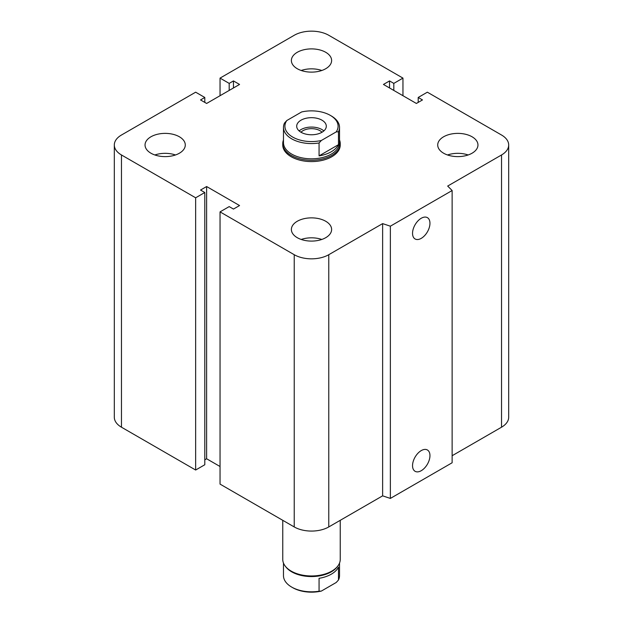 <?xml version="1.0" encoding="UTF-8"?>
<svg xmlns="http://www.w3.org/2000/svg" width="623" height="623" viewBox="0 0 623 623"><rect width="100%" height="100%" fill="white"/><g stroke="black" fill="none" stroke-linecap="round" stroke-linejoin="round"><path stroke-width="0.93" d="M339.527 139.98A28.744 16.595 180 0 1 340.244 143.664L340.244 144.995A28.744 16.595 180 0 1 322.496 160.329A28.744 16.595 180 0 1 291.175 156.731A28.744 16.595 180 0 1 282.756 144.995L282.756 143.664A28.744 16.595 180 0 1 283.473 139.98M179.393 136.78A20.123 11.619 180 0 1 185.288 144.995A20.123 11.619 180 0 1 165.165 156.614A20.123 11.619 180 0 1 145.042 144.995A20.123 11.619 180 0 1 157.463 134.264A20.123 11.619 180 0 1 179.393 136.78M154.854 154.971A20.123 11.619 180 0 1 175.476 154.971M325.728 52.293A20.123 11.619 180 0 1 331.623 60.509A20.123 11.619 180 0 1 311.5 72.128A20.123 11.619 180 0 1 291.377 60.509A20.123 11.619 180 0 1 303.798 49.778A20.123 11.619 180 0 1 325.728 52.293M301.189 70.485A20.123 11.619 180 0 1 321.811 70.485M472.063 136.78A20.123 11.619 180 0 1 477.958 144.995A20.123 11.619 180 0 1 457.835 156.614A20.123 11.619 180 0 1 437.712 144.995A20.123 11.619 180 0 1 450.133 134.264A20.123 11.619 180 0 1 472.063 136.78M447.524 154.971A20.123 11.619 180 0 1 468.146 154.971M325.728 221.266A20.123 11.619 180 0 1 331.623 229.482A20.123 11.619 180 0 1 311.5 241.093A20.123 11.619 180 0 1 291.377 229.482A20.123 11.619 180 0 1 303.798 218.751A20.123 11.619 180 0 1 325.728 221.266M301.189 239.458A20.123 11.619 180 0 1 321.811 239.458M412.543 465.669A12.312 7.11 -60 0 1 417.916 453.279A12.312 7.11 -60 0 1 427.409 449.985A12.312 7.11 -60 0 1 427.409 464.197A12.312 7.11 -60 0 1 415.097 471.307A12.312 7.11 -60 0 1 412.543 465.669M412.543 233.329A12.312 7.11 -60 0 1 417.916 220.947A12.312 7.11 -60 0 1 427.409 217.645A12.312 7.11 -60 0 1 427.409 231.857A12.312 7.11 -60 0 1 415.097 238.967A12.312 7.11 -60 0 1 412.543 233.329M452.134 190.529L452.134 462.764L390.364 498.423L390.364 226.188L382.631 223.61L328.773 254.706A24.429 14.103 180 0 1 294.227 254.706L220.044 211.882L229.186 206.602L233.454 209.063L239.551 205.543L206.626 186.534L200.528 190.054L204.796 192.515L195.653 197.795L121.469 154.971A24.429 14.103 180 0 1 114.313 144.995A24.429 14.103 180 0 1 121.469 135.02L195.653 92.188L204.796 97.468L200.528 99.937L206.626 103.457L239.551 84.448L233.454 80.928L229.186 83.389L220.044 78.109L294.227 35.285A24.429 14.103 180 0 1 328.773 35.285L402.956 78.109L393.814 83.389L389.546 80.928L383.449 84.448L416.374 103.457L422.472 99.937L418.204 97.468L427.347 92.188L501.531 135.02A24.429 14.103 180 0 1 508.687 144.995A24.429 14.103 180 0 1 501.531 154.971L447.672 186.067L452.134 190.529L390.364 226.188M390.364 498.423L382.631 495.846L382.631 223.61M382.631 495.846L328.773 526.941A24.429 14.103 180 0 1 294.227 526.941L220.044 484.11L220.044 211.882M220.044 466.51L206.626 458.769L206.626 186.534M206.626 458.769L204.796 459.821M195.653 197.795L195.653 470.03L204.796 464.75L204.796 192.515M195.653 470.03L121.469 427.207A24.429 14.103 180 0 1 114.313 417.231L114.313 144.995M204.796 102.398L204.796 97.468M508.687 144.995L508.687 417.231A24.429 14.103 180 0 1 501.531 427.207L452.134 455.725M233.454 87.968L233.454 80.928M229.186 90.428L229.186 83.389M220.044 95.708L220.044 78.109M402.956 95.708L402.956 78.109M393.814 90.428L393.814 83.389M389.546 87.968L389.546 80.928M418.204 102.398L418.204 97.468M319.069 142.971L321.359 140.479A26.587 15.349 180 0 1 292.701 137.076A26.587 15.349 180 0 1 286.806 120.527L284.516 123.027A28.027 16.182 0 0 0 283.473 127.396A28.027 16.182 0 0 0 319.069 142.971L319.069 155.882L338.484 144.668A28.027 16.182 180 0 1 319.069 155.882M321.359 140.479L336.194 131.912L338.484 131.764L338.484 144.668M283.473 127.396L283.473 142.651A28.027 16.182 0 0 0 311.5 158.826A28.027 16.182 0 0 0 339.527 142.651L339.527 127.396A28.027 16.182 0 0 0 331.319 115.956L330.299 115.364A26.587 15.349 180 0 1 336.194 131.912M338.484 131.764A28.027 16.182 0 0 0 339.527 127.396M286.806 120.527L301.641 111.961A26.587 15.349 180 0 1 330.299 115.364M300.979 132.232A12.039 6.946 180 0 1 302.988 130.69A12.039 6.946 180 0 1 322.021 132.232M321.966 132.263A14.804 8.543 180 0 1 305.838 134.116A14.804 8.543 180 0 1 296.696 126.22A14.804 8.543 180 0 1 311.5 117.677A14.804 8.543 180 0 1 326.304 126.22A14.804 8.543 180 0 1 321.966 132.263M299.133 130.916A14.804 8.543 180 0 1 323.867 130.916M340.244 143.664A28.744 16.595 180 0 1 311.5 160.259A28.744 16.595 180 0 1 282.756 143.664M338.484 567.101L338.484 580.013L336.194 582.505L321.359 591.071L319.069 591.219L319.069 578.315A28.027 16.182 0 0 0 338.484 567.101M319.069 591.219A28.027 16.182 180 0 1 291.681 587.084L292.701 587.668A26.587 15.349 0 0 0 321.359 591.071M339.527 563.06L339.527 575.644A28.027 16.182 180 0 1 338.484 580.013M291.681 587.084A28.027 16.182 180 0 1 283.473 575.644L283.473 563.06M340.244 520.322L340.244 559.368A28.744 16.595 180 0 1 337.736 566.143L337.082 566.992A28.027 16.182 180 0 1 311.5 576.563A28.027 16.182 180 0 1 285.918 566.992L285.264 566.143A28.744 16.595 180 0 1 282.756 559.368L282.756 520.322M337.736 566.143A28.744 16.595 180 0 1 311.5 575.964A28.744 16.595 180 0 1 285.264 566.143M501.531 427.207L501.531 154.971M328.773 526.941L328.773 254.706M294.227 526.941L294.227 254.706M121.469 427.207L121.469 154.971"/></g></svg>
